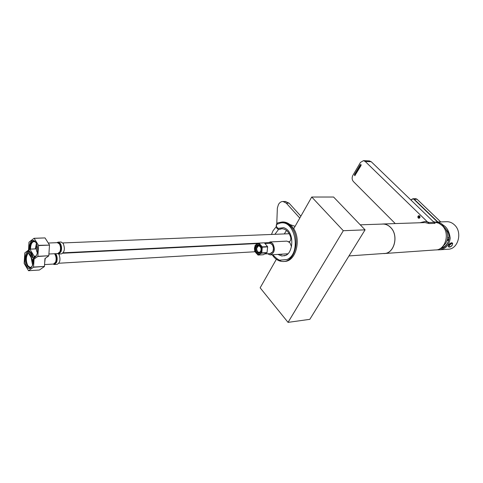 <?xml version="1.0" encoding="UTF-8"?>
<svg xmlns="http://www.w3.org/2000/svg" width="483" height="483" viewBox="0 0 483 483"><rect width="100%" height="100%" fill="white"/><g stroke="black" fill="none" stroke-linecap="round" stroke-linejoin="round"><path stroke-width="0.72" d="M381.522 224.106L383.236 223.979C385.923 224.064 388.356 225.181 390.518 227.324C399.151 235.251 394.297 254.1 383.894 253.551L383.158 253.533M384.915 253.484L435.37 249.94C445.628 250.405 450.428 232.776 441.933 225.38L438.812 223.218L435.322 222.295M360.336 164.685L361.012 164.552L361.097 165.428L354.788 175.697L354.444 174.707L360.336 164.685L360.747 164.697L354.854 174.719L355.005 175.649M419.467 216.161L418.924 218.05L418.393 217.815L418.936 215.925L419.467 216.161M383.236 223.979L425.106 222.585L429.17 223.551L365.226 161.479L363.464 160.64L360.469 162.427L352.825 175.456C351.745 177.714 351.932 179.742 353.393 181.536L395.263 223.581M419.902 222.76L425.131 221.456L429.496 222.488L435.425 222.289L433.215 221.528L371.252 161.739L369.29 160.899M429.17 223.551L435.098 223.345L434.054 222.337M418.26 218.02C417.584 216.831 417.813 216.046 418.942 215.66L419.6 215.949C420.276 217.139 420.053 217.924 418.924 218.316L418.26 218.02M419.787 217.821L418.924 218.316C417.928 218.008 417.644 217.284 418.079 216.155L418.942 215.66C419.938 215.967 420.216 216.692 419.787 217.821M419.329 216.281L418.495 216.299L419.123 216.118M418.858 216.13L419.661 216.638L419.546 217.585L418.821 217.936L418.206 217.332L418.495 216.299M419.636 216.619L419.612 217.205M419.238 217.767L418.664 217.779M418.356 217.483L419.558 217.453L419.431 217.06L418.23 217.096M418.284 216.626L419.522 216.505M419.407 216.36L418.314 216.384M419.431 217.06L418.206 217.332M419.612 217.652L418.924 218.05L418.248 216.324L418.936 215.925L419.612 217.652M442.82 246.39L445.495 243.655C448.127 239.326 448.351 234.744 446.171 229.92L445.332 228.417M348.968 255.93L383.888 253.484C394.243 254.028 399.073 235.269 390.487 227.378C388.326 225.241 385.911 224.136 383.236 224.052L382.276 224.082M261.013 250.218L260.367 251.697C259.437 252.573 258.514 252.524 257.59 251.546L257.572 251.528C256.497 249.862 256.455 248.202 257.445 246.553L258.701 245.787L260.065 246.258M259.123 252.518L257.65 251.691L256.956 250.369M256.817 247.966L258.737 245.587M434.996 222.102L436.058 222.059C438.739 222.132 441.16 223.182 443.316 225.205C446.98 227.294 449.281 231.611 450.216 238.143C449.281 245.43 445.404 249.343 438.588 249.88L436.789 249.808M439.79 249.796L447.741 249.234C458.077 249.687 462.907 232.142 454.358 224.788C452.209 222.796 449.8 221.763 447.131 221.691L446.171 221.727M443.316 225.205L442.971 225.718L438.54 223.098M439.548 223.454L439.023 223.321M440.019 248.654C448.447 248.069 451.527 236.012 446.956 230.566L442.971 225.718M442.561 246.674L443.611 247.169M449.033 239.26C447.759 244.247 444.994 247.236 440.738 248.214M446.823 230.319L446.497 230.306M439.301 223.46L439.651 223.496M446.962 240.673L448.858 239.997M447.614 237.527L449.105 237.443M449.087 238.68L447.904 239.985L447.161 240.027M449.112 237.793L447.904 239.985M437.52 222.011L414.009 199.407C413.025 198.652 412.138 198.791 411.335 199.811L411.099 200.185M452.239 245.153C452.933 242.828 451.991 242.889 449.413 245.346L449.413 245.358C448.725 247.676 449.667 247.616 452.233 245.165L452.239 245.153M452.523 243.203L452.251 242.943C451.37 242.472 450.21 243.106 448.773 244.845L448.478 246.662M30.785 255.779C32.017 257.693 33.357 258.284 34.812 257.554C38.193 253.841 38.598 248.848 36.014 242.569L34.522 240.963C30.151 237.763 27.06 250.206 30.785 255.779M31.522 253.08L31.039 252.694L32.005 254.97L32.838 256.026M34.474 256.811L36.4 255.815M37.475 252.669L37.306 252.422C36.165 250.025 36.122 247.682 37.191 245.382M37.432 252.905L37.233 252.609C36.02 250.061 35.983 247.574 37.131 245.159M49.489 245.11L38.495 245.34L34.142 238.342L44.931 237.914L34.015 238.3L28.986 242.2L28.37 253.007L32.645 260.035L37.783 256.497L48.795 255.749L37.855 256.31L38.543 245.569L49.489 245.11L48.795 255.749M48.717 255.936L44.949 258.58L44.442 266.411L33.544 267.069L34.221 256.425L35.839 256.346M45.058 237.956L49.441 244.881M33.43 260.041L32.766 260.077M35.875 242.351L34.208 241.524C31.866 241.905 30.634 244.428 30.514 249.101M60.979 242.025L63.201 243.408C65.175 248.703 64.589 252.192 61.444 253.877L58.848 254.01M35.289 248.884L36.424 243.305M33.079 257.004L31.455 255.332L30.151 251.715M29.874 249.125C30.006 244.169 31.31 241.488 33.792 241.083L35.724 242.134M36.267 256.044L34.166 257.288M58.86 254.01C60.761 259.25 60.188 262.686 57.133 264.322L54.543 264.479M26.577 266.417C27.803 268.355 29.137 268.959 30.586 268.222C33.882 264.569 34.263 259.631 31.727 253.406L30.188 251.74C25.895 248.648 22.93 260.868 26.577 266.417M28.358 252.935C25.877 256.455 25.684 260.681 27.785 265.614L30.272 267.479L32.126 266.513M33.2 263.277L32.174 259.262M33.158 263.513L32.053 259.063M44.364 266.592L39.383 270.027L28.527 270.715L33.466 267.256L44.442 266.411M36.134 256.093L34.172 256.195L29.88 249.18L36.285 248.89M36.285 248.842L29.759 249.131L24.802 252.911L24.15 263.398L28.527 270.715M32.633 265.415L31.154 257.584M31.993 266.743L29.874 267.956L27.241 265.976C24.899 260.144 25.273 255.537 28.364 252.162M29.487 251.872L31.365 252.869M280.08 260.15L287.101 259.492C301.736 253.279 295.004 219.125 280.08 223.11L276.765 224.396C275.968 226.02 276.487 227.342 278.317 228.368L283.569 227.656L284.409 227.916M285.725 255.308L281.849 255.996L277.888 254.426M272.201 254.782L273.626 256.714C276.336 259.854 279.428 261.442 282.905 261.484C295.33 262.335 301.126 237.068 290.73 226.455C288.158 223.623 285.29 222.144 282.114 222.005L277.822 222.838C275.98 224.317 275.745 226.243 277.109 228.628L278.57 229.383L282.012 228.713C286.027 229.075 288.906 231.888 290.663 237.141C291.128 239.387 290.627 240.993 289.154 241.959L289.136 241.953M284.022 261.406C296.453 262.251 302.249 237.02 291.853 226.418C289.281 223.593 286.407 222.114 283.237 221.975L282.108 222.005L283.237 221.975M282.501 254.136L281.257 254.601L280.031 254.287M281.154 254.221L281.921 254.475M287.095 254.481L285.894 255.223M282.193 228.725L279.271 229.25M278.763 229.377L280.388 229.208M291.515 246.596L289.836 242.617L286.938 241.126L269.798 241.965L272.696 243.48C275.509 249.198 274.658 253.007 270.136 254.915L267.552 253.774M266.972 243.402L267.715 242.683M269.007 243.299L269.816 243.178L272.171 244.416C274.459 249.059 273.764 252.156 270.088 253.696L269.586 253.647M270.528 254.885L287.904 253.768M265.076 253.925L270.082 253.617L272.774 251.8C274.205 247.326 273.215 244.476 269.816 243.257L269.508 243.275M262.378 247.169L267.63 246.885L267.021 252.7L263.259 254.74L258.007 255.066L261.768 253.02L262.299 246.879L258.936 243.082L255.139 245.286L254.68 251.251L258.007 255.066M260.977 252.5C258.248 257.789 252.349 250.659 255.302 245.714C257.964 240.395 263.966 247.501 260.977 252.5M267.081 252.585L261.828 252.899M260.156 252.355L260.464 251.891C261.412 249.765 261.255 247.755 259.987 245.865C258.453 244.32 257.059 244.47 255.809 246.318C253.545 250.061 257.699 255.863 260.156 252.355L260.367 251.697L258.828 252.543C256.564 251.734 255.905 249.826 256.847 246.819L258.647 245.581L260.234 246.451L260.874 247.658M259.148 243.136L264.189 242.822L258.936 243.082M264.394 242.877L267.552 246.602L262.299 246.879M261.701 253.134L266.954 252.814M260.995 250.333L260.5 251.746L258.399 253.189C255.736 252.235 254.958 249.989 256.068 246.445L258.188 244.99L260.844 247.55M286.473 230.445L284.306 233.935M274.899 234.315L278.594 229.383M276.771 223.81L277.357 208.052L278.45 204.52C279.627 202.48 281.16 201.465 283.038 201.489L286.316 203.18L299.78 218.068M295.077 226.352L289.86 224.529M285.35 201.477L289.063 203.162L300.861 216.167M293.664 228.833L311.74 197.022L343.304 230.711L288.043 322.372L260.15 287.82L276.367 259.274M343.304 230.711L365.076 229.848L309.82 319.335L288.043 322.372M365.076 229.848L333.584 197.028L311.74 197.022M354.854 174.719L354.444 174.707M365.226 161.479L371.252 161.739M417.101 199.298L440.689 221.908M415.706 198.718L417.046 199.25L414.215 199.256L437.882 221.999M411.335 199.811L413.025 198.718L414.009 199.407M411.045 200.137L411.293 199.751M452.281 245.129L452.643 243.323C451.768 242.852 450.609 243.486 449.172 245.225L448.846 247.03M447.234 243.68L447.608 243.064M447.765 242.774L447.186 243.758M57.815 242.206L58.377 242.128L60.339 243.523C61.703 246.07 61.921 248.836 60.979 251.812L58.588 254.022L57.694 253.744M61.238 242.013L58.377 242.128L56.94 242.683C58.008 241.989 59.004 242.321 59.94 243.674C61.269 246.143 61.474 248.823 60.562 251.715C59.729 253.617 58.666 254.239 57.374 253.587M48.91 254.01L57.797 253.569L59.904 251.758C60.864 248.999 60.701 246.39 59.403 243.933L57.368 242.665M57.085 242.677L58.497 242.587L59.801 243.782C61.136 246.318 61.311 249.011 60.315 251.86C59.566 253.43 58.636 254.004 57.513 253.581M49.393 246.65L49.025 252.247M49.067 251.577L49.332 247.519M55.666 253.672L55.974 254.1C57.32 256.654 57.531 259.395 56.608 262.335L54.283 264.491L53.414 264.231M55.159 253.696L55.575 254.257C56.885 256.727 57.091 259.389 56.191 262.245C55.382 264.098 54.35 264.702 53.088 264.068M44.563 264.575L53.498 264.044L55.533 262.281C56.481 259.558 56.318 256.974 55.044 254.517L54.398 253.738M54.929 253.708L55.436 254.36C56.759 256.896 56.928 259.576 55.943 262.384C55.219 263.911 54.313 264.473 53.221 264.062M45.227 258.387L44.665 262.933M44.708 262.299L45.034 258.52M281.879 254.463L280.762 254.529M289.063 203.162L286.316 203.18M363.464 160.64L369.495 160.905M441.396 224.891L445.03 228.085M360.246 224.818L383.236 224.052M436.058 222.059L447.131 221.691M439.313 223.357L438.715 223.152M440.713 221.902L417.089 199.268M411.027 200.119L413.025 198.718L415.857 198.712L417.077 199.256M448.351 246.541L448.743 246.922C449.975 247.35 451.152 246.759 452.269 245.147M447.113 243.861L447.801 242.708M35.567 256.527L34.812 257.554M35.307 241.892L34.522 240.963M58.588 254.022L57.344 253.587M62.856 242.937L289.226 233.73M48.27 243.034L57.205 242.671M63.249 252.802L258.84 243.124M264.31 242.852L271.555 242.496M288.695 241.645L289.691 241.597M54.283 264.491L53.058 264.074M62.893 253.225L257.976 243.504M264.732 243.166L267.31 243.04M58.902 263.235L254.958 251.758M31.329 267.196L30.586 268.222M30.272 267.479L30.592 267.461M30.978 252.657L30.188 251.74M280.822 260.337C279.065 260.476 276.397 258.61 272.823 254.746M283.569 227.656C295.252 231.152 293.145 253.183 285.598 255.398L284.131 255.863M280.08 223.11L276.765 224.396M271.488 234.454L273.01 230.802L276.258 226.684M270.408 253.678L270.088 253.696M260.234 246.451L259.987 245.865M265.095 243.498L269.816 243.257M283.038 201.489L285.785 201.477"/></g></svg>
